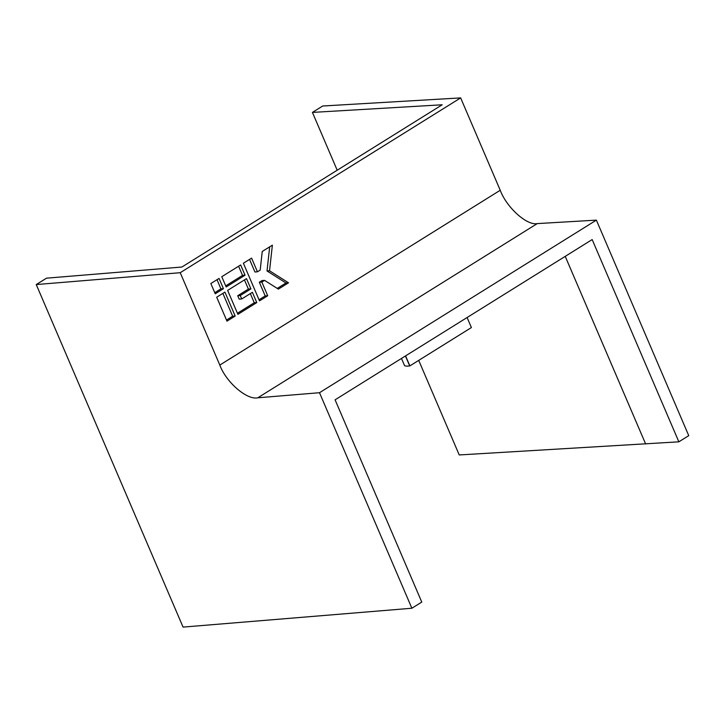 <?xml version="1.0" encoding="UTF-8"?>
<svg xmlns="http://www.w3.org/2000/svg" width="725" height="725" viewBox="0 0 725 725"><rect width="100%" height="100%" fill="white"/><g stroke="black" fill="none" stroke-linecap="round" stroke-linejoin="round"><path stroke-width="1.09" d="M401.478 358.44L404.586 365.69A15.778 8.501 -121.9 0 0 407.595 366.125A15.778 8.501 -121.9 0 0 407.758 366.116L409.87 365.898L471.395 327.555L467.099 317.532M183.062 627.098L411.873 608.239L421.769 602.076L335.086 399.819L592.171 239.567L678.854 441.824L688.75 435.653L596.376 220.128L537.252 223.599L257.801 397.798C247.017 400.291 226.127 382.292 219.811 365.074L180.226 272.7L36.25 284.562L183.062 627.098M418.715 360.388L459.233 454.947L678.854 441.824M409.697 365.917L405.438 355.975L409.697 365.917M405.574 355.884L409.87 365.898M411.873 608.239L319.498 392.714L596.376 220.128M319.498 392.714L257.801 397.798M219.811 365.074L500.232 190.267L460.647 97.902L322.679 106.013L312.43 112.411L337.197 170.212M500.232 190.267C506.585 207.468 526.948 225.801 537.252 223.599M226.499 320.06L232.653 316.227L222.865 293.371M225.711 285.877L242.531 275.391L238.597 266.22M214.772 292.692L220.926 288.858L217.002 279.687M237.438 313.245L254.257 302.76L250.333 293.589M254.257 302.76L256.777 302.579L252.382 292.32L241.715 298.963L239.196 299.144L237.727 295.718L248.394 289.076L244.461 279.904M259.042 299.778L265.196 295.936L259.333 282.252L262.069 280.548L264.58 280.376L278.373 289.121L288.496 282.804L269.546 270.778L272.364 245.177L262.242 251.484L260.184 270.108L257.447 271.812L251.584 258.127L243.382 263.238L259.514 300.875L267.715 295.764L261.852 282.079L264.58 280.376M277.267 288.414L285.976 282.986L267.027 270.96L269.682 246.844M257.447 271.812L254.937 271.993L249.536 259.405M224.913 292.103L216.703 297.214L226.97 321.157L235.172 316.046L224.913 292.103M232.653 316.227L235.172 316.046M245.05 275.21L240.646 264.951L221.778 276.705L226.182 286.973L245.05 275.21L242.531 275.391M223.445 288.677L219.041 278.418L210.839 283.529L215.243 293.788L223.445 288.677L220.926 288.858M241.715 298.963L240.247 295.546L250.913 288.894L246.509 278.636L227.641 290.39L237.909 314.342L256.777 302.579M237.727 295.718L240.247 295.546M248.394 289.076L250.913 288.894M259.333 282.252L261.852 282.079M285.976 282.986L288.496 282.804M267.027 270.96L269.546 270.778M265.196 295.936L267.715 295.764M36.25 284.562L46.509 278.173L181.912 267.017L442.178 104.781L312.43 112.411M180.226 272.7L460.647 97.902M565.228 256.369L645.64 443.981"/></g></svg>
